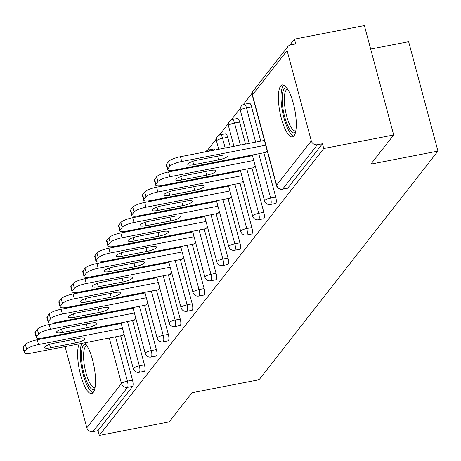 <?xml version="1.0" encoding="UTF-8"?>
<svg xmlns="http://www.w3.org/2000/svg" width="461" height="461" viewBox="0 0 461 461"><rect width="100%" height="100%" fill="white"/><g stroke="black" fill="none" stroke-linecap="round" stroke-linejoin="round"><path stroke-width="0.69" d="M280.668 86.034A26.467 7.532 -101 0 0 280.605 115.475A26.467 7.532 -101 0 0 292.378 136.894A26.467 7.532 -101 0 0 294.003 135.793A26.467 7.532 -101 0 0 294.066 106.347A26.467 7.532 -101 0 0 282.293 84.928A26.467 7.532 -101 0 0 280.668 86.034M79.177 343.866A26.467 7.532 -101 0 0 80.266 373.779A26.467 7.532 -101 0 0 91.624 393.475A26.467 7.532 -101 0 0 93.249 392.374A26.467 7.532 -101 0 0 94.298 367.815A26.467 7.532 -101 0 0 84.622 342.811M370.667 49.062L408.636 41.697L437.95 151.104L259.076 379.72L192.018 392.726L169.216 421.867L99.282 435.432L98.003 430.649L132.659 386.353L127.547 387.344L92.891 431.64L98.003 430.649M294.435 39.133L295.72 43.916L290.609 44.907A5.088 4.737 38 0 0 287.883 46.555A5.088 4.737 38 0 0 287.099 50.624L311.29 140.887A5.088 4.737 38 0 0 317.358 144.742L322.47 143.751L323.749 148.54L393.688 134.975L364.374 25.568L294.435 39.133L289.704 45.178M252.225 93.082L243.218 104.601M240.29 108.335L231.278 119.854M228.356 123.594L219.344 135.108M216.422 138.847L207.41 150.361M92.891 431.64A5.088 4.737 -142 0 1 86.818 427.785L65.064 346.603M62.69 334.819A5.088 4.737 -142 0 1 63.013 334.064M393.688 134.975L370.886 164.11L437.95 151.104M323.749 148.54L99.282 435.432M123.928 333.706L122.171 335.527M322.47 143.751L287.814 188.048A5.088 1.446 79 0 1 287.497 188.261L282.391 189.252A5.088 1.446 79 0 0 282.702 189.039L287.814 188.048M106.969 286.719A5.088 1.446 79 0 1 107.378 287.33M110.773 298.924L110.945 299.575M114.069 311.221L114.242 311.878M117.365 323.524L117.538 324.175M120.661 335.821L132.526 380.1A5.088 1.446 79 0 1 132.659 386.353M244.019 104.457A5.088 1.446 79 0 1 244.33 104.244L249.441 103.252A5.088 1.446 79 0 1 251.556 106.785L260.759 141.129M263.876 152.775L275.741 197.054A5.088 1.446 79 0 1 275.88 203.301A5.088 1.446 79 0 1 275.563 203.514L270.457 204.505A5.088 1.446 79 0 0 270.768 204.292A5.088 1.446 -101 0 0 270.636 198.046L275.741 197.054M232.079 119.71A5.088 1.446 79 0 1 232.396 119.503L237.501 118.512A5.088 1.446 79 0 1 239.622 122.038L245.529 144.086M248.646 155.726L248.825 156.383M251.942 168.029L263.807 212.308A5.088 1.446 79 0 1 263.94 218.56A5.088 1.446 79 0 1 263.629 218.768L258.517 219.759A5.088 1.446 79 0 0 258.834 219.545A5.088 1.446 -101 0 0 258.696 213.299L263.807 212.308M220.145 134.964A5.088 1.446 79 0 1 220.462 134.756L225.567 133.765A5.088 1.446 79 0 1 227.688 137.292L230.298 147.036M233.416 158.682L233.594 159.339M236.712 170.979L236.891 171.636M240.008 183.282L251.873 227.561A5.088 1.446 79 0 1 252.006 233.813A5.088 1.446 79 0 1 251.694 234.021L246.583 235.012A5.088 1.446 79 0 0 246.9 234.805A5.088 1.446 -101 0 0 246.762 228.552L251.873 227.561M208.211 150.223A5.088 1.446 79 0 1 208.522 150.009L213.633 149.018A5.088 1.446 79 0 1 214.797 150.044M218.186 161.638L218.364 162.289M221.482 173.935L221.66 174.592M224.778 186.238L224.951 186.889M228.074 198.535L239.939 242.814A5.088 1.446 79 0 1 240.072 249.067A5.088 1.446 79 0 1 239.76 249.28L234.649 250.271A5.088 1.446 79 0 0 234.96 250.058A5.088 1.446 -101 0 0 234.828 243.806L239.939 242.814M202.448 164.686A5.088 1.446 79 0 1 202.857 165.297M206.251 176.891L206.424 177.548M209.548 189.189L209.72 189.846M212.844 201.492L213.017 202.143M216.14 213.789L228.005 258.068A5.088 1.446 79 0 1 228.137 264.32A5.088 1.446 79 0 1 227.826 264.533L222.715 265.524A5.088 1.446 79 0 0 223.026 265.311A5.088 1.446 -101 0 0 222.894 259.059L228.005 258.068M190.514 179.94A5.088 1.446 79 0 1 190.923 180.551M194.317 192.145L194.49 192.802M197.613 204.442L197.786 205.099M200.91 216.745L201.082 217.402M204.206 229.042L216.071 273.321A5.088 1.446 79 0 1 216.203 279.573A5.088 1.446 79 0 1 215.892 279.787L210.781 280.778A5.088 1.446 79 0 0 211.092 280.565A5.088 1.446 -101 0 0 210.959 274.312L216.071 273.321M178.58 195.199A5.088 1.446 79 0 1 178.989 195.804M182.383 207.398L182.556 208.055M185.679 219.695L185.852 220.352M188.975 231.998L189.148 232.655M192.266 244.295L204.131 288.574A5.088 1.446 79 0 1 204.269 294.827A5.088 1.446 79 0 1 203.952 295.04L198.847 296.031A5.088 1.446 79 0 0 199.158 295.818A5.088 1.446 -101 0 0 199.025 289.566L204.131 288.574M166.646 210.452A5.088 1.446 79 0 1 167.055 211.063M170.449 222.651L170.622 223.308M173.739 234.954L173.918 235.606M177.036 247.252L177.214 247.909M180.332 259.549L192.197 303.828A5.088 1.446 79 0 1 192.335 310.08A5.088 1.446 79 0 1 192.018 310.293L186.912 311.284A5.088 1.446 79 0 0 187.224 311.071A5.088 1.446 -101 0 0 187.091 304.819L192.197 303.828M154.706 225.706A5.088 1.446 79 0 1 155.121 226.316M158.509 237.905L158.688 238.562M161.805 250.208L161.984 250.859M165.101 262.505L165.28 263.162M168.398 274.808L180.263 319.087A5.088 1.446 79 0 1 180.395 325.333A5.088 1.446 79 0 1 180.084 325.547L174.973 326.538A5.088 1.446 79 0 0 175.289 326.325A5.088 1.446 -101 0 0 175.151 320.078L180.263 319.087M142.772 240.959A5.088 1.446 79 0 1 143.187 241.57M146.575 253.158L146.754 253.815M149.871 265.461L150.05 266.118M153.167 277.758L153.346 278.415M156.463 290.061L168.328 334.34A5.088 1.446 79 0 1 168.461 340.587A5.088 1.446 79 0 1 168.15 340.8L163.038 341.791A5.088 1.446 79 0 0 163.355 341.578A5.088 1.446 -101 0 0 163.217 335.331L168.328 334.34M130.838 256.212A5.088 1.446 79 0 1 131.252 256.823M134.641 268.411L134.819 269.068M137.937 280.714L138.116 281.371M141.233 293.012L141.406 293.669M144.529 305.315L156.394 349.594A5.088 1.446 79 0 1 156.527 355.846A5.088 1.446 79 0 1 156.216 356.053L151.104 357.045A5.088 1.446 79 0 0 151.415 356.837A5.088 1.446 -101 0 0 151.283 350.585L156.394 349.594M118.903 271.466A5.088 1.446 79 0 1 119.313 272.076M122.707 283.671L122.88 284.322M126.003 295.968L126.176 296.625M129.299 308.265L129.472 308.922M132.595 320.568L144.46 364.847A5.088 1.446 79 0 1 144.593 371.099A5.088 1.446 79 0 1 144.281 371.312L139.17 372.304A5.088 1.446 79 0 0 139.481 372.09A5.088 1.446 -101 0 0 139.349 365.838L144.46 364.847M134.105 320.274L135.862 318.453M146.045 305.021L147.797 303.2M157.979 289.767L159.737 287.946M169.913 274.514L171.671 272.687M181.847 259.261L183.605 257.434M193.781 244.002L195.539 242.181M205.715 228.748L207.473 226.927M217.65 213.495L219.407 211.674M229.584 198.242L231.341 196.421M241.524 182.988L243.281 181.167M253.458 167.735L255.215 165.914M265.392 152.482L267.15 150.655M24.583 351.968L26.652 349.329L25.367 344.546L23.304 347.185L24.583 351.968A10.182 2.34 165 0 0 24.329 352.746A10.182 2.34 165 0 0 31.872 353.045L122.563 335.452M25.367 344.546A10.182 2.34 -15 0 1 37.243 339.751L38.528 344.534L122.47 328.255M38.528 344.534A10.182 2.34 165 0 0 26.652 349.329M75.391 342.944A7.975 1.832 165 0 0 84.893 338.581A7.975 1.832 165 0 0 78.987 338.345L54.081 343.18A7.975 1.832 165 0 0 44.579 347.542A7.975 1.832 165 0 0 50.485 347.773L75.391 342.944L74.4 339.238M24.329 352.746L23.05 347.963A10.182 2.34 -15 0 1 23.304 347.185M37.243 339.751L121.185 323.472M36.517 336.714L38.586 334.075L37.301 329.287L35.238 331.932L36.517 336.714A10.182 2.34 165 0 0 36.269 337.492A10.182 2.34 165 0 0 43.807 337.792L134.497 320.199M37.301 329.287A10.182 2.34 -15 0 1 49.177 324.498L50.462 329.281L134.405 313.002M50.462 329.281A10.182 2.34 165 0 0 38.586 334.075M87.331 327.69A7.975 1.832 165 0 0 96.827 323.328A7.975 1.832 165 0 0 90.926 323.092L66.015 327.927A7.975 1.832 165 0 0 56.513 332.283A7.975 1.832 165 0 0 62.419 332.519L87.331 327.69L86.334 323.985M36.269 337.492L34.984 332.704A10.182 2.34 -15 0 1 35.238 331.932M49.177 324.498L133.12 308.219M48.457 321.461L50.52 318.822L49.241 314.033L47.172 316.678L48.457 321.461A10.182 2.34 165 0 0 48.203 322.239A10.182 2.34 165 0 0 55.741 322.533L146.431 304.946M49.241 314.033A10.182 2.34 -15 0 1 61.111 309.245L62.396 314.027L146.339 297.748M62.396 314.027A10.182 2.34 165 0 0 50.52 318.822M99.265 312.437A7.975 1.832 165 0 0 108.761 308.075A7.975 1.832 165 0 0 102.861 307.839L77.949 312.667A7.975 1.832 165 0 0 68.453 317.03A7.975 1.832 165 0 0 74.354 317.266L99.265 312.437L98.268 308.726M48.203 322.239L46.918 317.45A10.182 2.34 -15 0 1 47.172 316.678M61.111 309.245L145.054 292.96M60.391 306.208L62.454 303.568L61.175 298.78L59.106 301.419L60.391 306.208A10.182 2.34 165 0 0 60.137 306.98A10.182 2.34 165 0 0 67.675 307.28L158.365 289.692M61.175 298.78A10.182 2.34 -15 0 1 73.051 293.991L74.33 298.774L158.273 282.495M74.33 298.774A10.182 2.34 165 0 0 62.454 303.568M111.199 297.178A7.975 1.832 165 0 0 120.696 292.821A7.975 1.832 165 0 0 114.795 292.585L89.883 297.414A7.975 1.832 165 0 0 80.387 301.776A7.975 1.832 165 0 0 86.288 302.013L111.199 297.178L110.208 293.473M60.137 306.98L58.852 302.197A10.182 2.34 -15 0 1 59.106 301.419M73.051 293.991L156.994 277.706M72.325 290.954L74.388 288.309L73.109 283.527L71.04 286.166L72.325 290.954A10.182 2.34 165 0 0 72.072 291.727A10.182 2.34 165 0 0 79.609 292.026L170.305 274.439M73.109 283.527A10.182 2.34 -15 0 1 84.985 278.738L86.265 283.521L170.207 267.236M86.265 283.521A10.182 2.34 165 0 0 74.388 288.309M123.133 281.925A7.975 1.832 165 0 0 132.635 277.562A7.975 1.832 165 0 0 126.729 277.332L101.818 282.161A7.975 1.832 165 0 0 92.321 286.523A7.975 1.832 165 0 0 98.222 286.759L123.133 281.925L122.142 278.219M72.072 291.727L70.792 286.944A10.182 2.34 -15 0 1 71.04 286.166M84.985 278.738L168.928 262.453M84.259 275.695L86.322 273.056L85.043 268.273L82.98 270.912L84.259 275.695A10.182 2.34 165 0 0 84.006 276.473A10.182 2.34 165 0 0 91.543 276.773L182.239 259.18M85.043 268.273A10.182 2.34 -15 0 1 96.919 263.479L98.199 268.267L182.141 251.983M98.199 268.267A10.182 2.34 165 0 0 86.322 273.056M135.067 266.671A7.975 1.832 165 0 0 144.57 262.309A7.975 1.832 165 0 0 138.663 262.079L113.758 266.907A7.975 1.832 165 0 0 104.255 271.27A7.975 1.832 165 0 0 110.162 271.506L135.067 266.671L134.076 262.966M84.006 276.473L82.726 271.69A10.182 2.34 -15 0 1 82.98 270.912M96.919 263.479L180.862 247.2M94.799 388.658A22.906 6.517 79 0 1 81.781 361.948A22.906 6.517 79 0 1 86.293 344.793M86.979 345.836A21.206 6.033 -101 0 0 86.697 345.871A21.206 6.033 -101 0 0 83.925 362.012A21.206 6.033 -101 0 0 94.776 387.505A21.206 6.033 -101 0 0 95.047 387.43M81.862 343.347A26.3 7.48 -101 0 0 80.692 361.199A26.3 7.48 -101 0 0 92.943 392.72M295.553 132.077A22.906 6.517 79 0 1 282.535 105.367A22.906 6.517 79 0 1 287.047 88.212M287.733 89.255A21.206 6.033 -101 0 0 287.451 89.29A21.206 6.033 -101 0 0 284.673 105.431A21.206 6.033 -101 0 0 295.524 130.924A21.206 6.033 -101 0 0 295.801 130.849M283.803 85.135A26.3 7.48 -101 0 0 281.446 104.618A26.3 7.48 -101 0 0 293.697 136.139M96.193 260.442L98.262 257.803L96.977 253.02L94.914 255.659L96.193 260.442A10.182 2.34 165 0 0 95.94 261.22A10.182 2.34 165 0 0 103.477 261.52L194.173 243.927M96.977 253.02A10.182 2.34 -15 0 1 108.854 248.225L110.133 253.014L194.081 236.729M110.133 253.014A10.182 2.34 165 0 0 98.262 257.803M147.001 251.418A7.975 1.832 165 0 0 156.504 247.056A7.975 1.832 165 0 0 150.597 246.825L125.692 251.654A7.975 1.832 165 0 0 116.189 256.016A7.975 1.832 165 0 0 122.096 256.247L147.001 251.418L146.01 247.713M95.94 261.22L94.661 256.437A10.182 2.34 -15 0 1 94.914 255.659M108.854 248.225L192.796 231.946M108.128 245.189L110.196 242.549L108.911 237.767L106.848 240.406L108.128 245.189A10.182 2.34 165 0 0 107.874 245.967A10.182 2.34 165 0 0 115.411 246.266L206.107 228.673M108.911 237.767A10.182 2.34 -15 0 1 120.788 232.972L122.073 237.761L206.015 221.476M122.073 237.761A10.182 2.34 165 0 0 110.196 242.549M158.936 236.165A7.975 1.832 165 0 0 168.438 231.802A7.975 1.832 165 0 0 162.531 231.566L137.626 236.401A7.975 1.832 165 0 0 128.123 240.763A7.975 1.832 165 0 0 134.03 240.994L158.936 236.165L157.944 232.459M107.874 245.967L106.595 241.184A10.182 2.34 -15 0 1 106.848 240.406M120.788 232.972L204.73 216.693M120.062 229.935L122.13 227.296L120.845 222.513L118.782 225.152L120.062 229.935A10.182 2.34 165 0 0 119.814 230.713A10.182 2.34 165 0 0 127.351 231.013L218.041 213.42M120.845 222.513A10.182 2.34 -15 0 1 132.722 217.719L134.007 222.502L217.949 206.223M134.007 222.502A10.182 2.34 165 0 0 122.13 227.296M170.875 220.911A7.975 1.832 165 0 0 180.372 216.549A7.975 1.832 165 0 0 174.471 216.313L149.56 221.147A7.975 1.832 165 0 0 140.058 225.51A7.975 1.832 165 0 0 145.964 225.74L170.875 220.911L169.879 217.206M119.814 230.713L118.529 225.93A10.182 2.34 -15 0 1 118.782 225.152M132.722 217.719L216.664 201.44M132.002 214.682L134.065 212.043L132.785 207.26L130.717 209.899L132.002 214.682A10.182 2.34 165 0 0 131.748 215.46A10.182 2.34 165 0 0 139.285 215.76L229.976 198.167M132.785 207.26A10.182 2.34 -15 0 1 144.656 202.465L145.941 207.248L229.883 190.969M145.941 207.248A10.182 2.34 165 0 0 134.065 212.043M182.81 205.658A7.975 1.832 165 0 0 192.306 201.296A7.975 1.832 165 0 0 186.405 201.059L161.494 205.894A7.975 1.832 165 0 0 151.992 210.251A7.975 1.832 165 0 0 157.898 210.487L182.81 205.658L181.813 201.953M131.748 215.46L130.463 210.671A10.182 2.34 -15 0 1 130.717 209.899M144.656 202.465L228.598 186.186M143.936 199.429L145.999 196.789L144.719 192.001L142.651 194.646L143.936 199.429A10.182 2.34 165 0 0 143.682 200.207A10.182 2.34 165 0 0 151.22 200.5L241.91 182.913M144.719 192.001A10.182 2.34 -15 0 1 156.59 187.212L157.875 191.995L241.818 175.716M157.875 191.995A10.182 2.34 165 0 0 145.999 196.789M194.744 190.405A7.975 1.832 165 0 0 204.24 186.042A7.975 1.832 165 0 0 198.339 185.806L173.428 190.635A7.975 1.832 165 0 0 163.932 194.997A7.975 1.832 165 0 0 169.832 195.234L194.744 190.405L193.747 186.699M143.682 200.207L142.397 195.418A10.182 2.34 -15 0 1 142.651 194.646M156.59 187.212L240.538 170.927M155.87 184.175L157.933 181.536L156.654 176.747L154.585 179.387L155.87 184.175A10.182 2.34 165 0 0 155.616 184.947A10.182 2.34 165 0 0 163.154 185.247L253.85 167.66M156.654 176.747A10.182 2.34 -15 0 1 168.53 171.959L169.809 176.742L253.752 160.463M169.809 176.742A10.182 2.34 165 0 0 157.933 181.536M206.678 175.145A7.975 1.832 165 0 0 216.18 170.789A7.975 1.832 165 0 0 210.274 170.553L185.362 175.382A7.975 1.832 165 0 0 175.866 179.744A7.975 1.832 165 0 0 181.767 179.98L206.678 175.145L205.687 171.44M155.616 184.947L154.337 180.165A10.182 2.34 -15 0 1 154.585 179.387M168.53 171.959L252.472 155.674M167.804 168.922L169.867 166.277L168.588 161.494L166.519 164.133L167.804 168.922A10.182 2.34 165 0 0 167.55 169.694A10.182 2.34 165 0 0 175.088 169.994L265.784 152.407M168.588 161.494A10.182 2.34 -15 0 1 180.464 156.705L181.743 161.488L265.686 145.203M181.743 161.488A10.182 2.34 165 0 0 169.867 166.277M218.612 159.892A7.975 1.832 165 0 0 228.114 155.53A7.975 1.832 165 0 0 222.208 155.299L197.302 160.128A7.975 1.832 165 0 0 187.8 164.491A7.975 1.832 165 0 0 193.706 164.727L218.612 159.892L217.621 156.187M167.55 169.694L166.271 164.911A10.182 2.34 -15 0 1 166.519 164.133M180.464 156.705L264.407 140.421M86.818 427.785L121.474 383.489L109.297 338.028M106.174 326.382L106.001 325.725M102.878 314.079L102.705 313.428M99.582 301.782L99.409 301.125M89.618 303.027L88.979 303.839M77.684 318.28L77.045 319.093M65.75 333.534L65.11 334.346M115.55 336.812L127.415 381.091A5.088 1.446 -101 0 1 127.547 387.344A5.088 4.737 -142 0 1 121.474 383.489A5.088 1.17 -15 0 1 127.415 381.091L132.526 380.1M287.099 50.624L252.444 94.92L276.629 185.184L311.29 140.887M317.358 144.742L282.702 189.039A5.088 4.737 38 0 1 276.629 185.184A5.088 1.17 165 0 0 276.502 185.576A5.088 5.088 0 0 0 282.391 189.252M287.883 46.555L253.227 90.852A5.088 4.737 38 0 0 252.444 94.92A5.088 1.17 165 0 0 252.317 95.306L276.502 185.576M105.661 299.915L105.84 300.566M108.957 312.212L109.136 312.869M112.254 324.515L112.432 325.166M101.858 287.71A5.088 1.446 79 0 1 102.273 288.321M127.484 321.559L139.349 365.838A5.088 1.17 -15 0 0 133.413 368.235A5.088 1.17 165 0 0 133.287 368.621A5.088 5.088 0 0 0 139.17 372.304M117.595 284.662L117.774 285.313M120.891 296.959L121.07 297.616M124.188 309.256L124.366 309.913M129.529 269.403L129.708 270.06M132.826 281.706L133.004 282.363M136.122 294.003L136.3 294.66M139.418 306.306L151.283 350.585A5.088 1.17 -15 0 0 145.348 352.982A5.088 1.17 165 0 0 145.221 353.368A5.088 5.088 0 0 0 151.104 357.045M141.469 254.149L141.642 254.806M144.76 266.452L144.938 267.109M148.056 278.749L148.235 279.406M151.352 291.052L163.217 335.331A5.088 1.17 -15 0 0 157.282 337.723A5.088 1.17 165 0 0 157.155 338.115A5.088 5.088 0 0 0 163.038 341.791M153.404 238.896L153.576 239.553M156.7 251.199L156.873 251.85M159.996 263.496L160.169 264.153M163.286 275.799L175.151 320.078A5.088 1.17 -15 0 0 169.216 322.47A5.088 1.17 165 0 0 169.089 322.861A5.088 5.088 0 0 0 174.973 326.538M165.338 223.643L165.511 224.3M168.634 235.946L168.807 236.597M171.93 248.243L172.103 248.9M175.226 260.54L187.091 304.819A5.088 1.17 -15 0 0 181.15 307.216A5.088 1.17 165 0 0 181.023 307.608A5.088 5.088 0 0 0 186.912 311.284M177.272 208.389L177.445 209.046M180.568 220.686L180.741 221.343M183.864 232.989L184.037 233.646M187.16 245.287L199.025 289.566A5.088 1.17 -15 0 0 193.084 291.963A5.088 1.17 165 0 0 192.957 292.349A5.088 5.088 0 0 0 198.847 296.031M189.206 193.136L189.385 193.793M192.502 205.433L192.681 206.09M195.798 217.736L195.971 218.393M199.094 230.033L210.959 274.312A5.088 1.17 -15 0 0 205.018 276.709A5.088 1.17 165 0 0 204.897 277.096A5.088 5.088 0 0 0 210.781 280.778M201.14 177.883L201.319 178.534M204.436 190.18L204.615 190.837M207.732 202.483L207.911 203.134M211.029 214.78L222.894 259.059A5.088 1.17 -15 0 0 216.958 261.456A5.088 1.17 165 0 0 216.831 261.842A5.088 5.088 0 0 0 222.715 265.524M213.074 162.629L213.253 163.28M216.37 174.926L216.549 175.583M219.667 187.224L219.845 187.881M222.963 199.527L234.828 243.806A5.088 1.17 -15 0 0 228.892 246.203A5.088 1.17 165 0 0 228.765 246.589A5.088 5.088 0 0 0 234.649 250.271M227.688 137.292L222.577 138.283L225.187 148.027M228.304 159.673L228.483 160.33M231.601 171.97L231.779 172.627M234.897 184.273L246.762 228.552A5.088 1.17 -15 0 0 240.826 230.949A5.088 1.17 165 0 0 240.7 231.336A5.088 5.088 0 0 0 246.583 235.012M239.622 122.038L234.511 123.029L240.417 145.077M243.541 156.717L243.713 157.374M246.831 169.02L258.696 213.299A5.088 1.17 -15 0 0 252.761 215.69A5.088 1.17 165 0 0 252.634 216.082A5.088 5.088 0 0 0 258.517 219.759M251.556 106.785L246.445 107.776L255.648 142.121M258.771 153.767L270.636 198.046A5.088 1.17 -15 0 0 264.695 200.437A5.088 1.17 165 0 0 264.568 200.829A5.088 5.088 0 0 0 270.457 204.505M113.792 272.457A5.088 1.446 79 0 1 114.207 273.068M125.726 257.203A5.088 1.446 79 0 1 126.141 257.814M137.666 241.95A5.088 1.446 79 0 1 138.075 242.561M149.6 226.697A5.088 1.446 79 0 1 150.009 227.308M161.534 211.443A5.088 1.446 79 0 1 161.944 212.054M173.469 196.19A5.088 1.446 79 0 1 173.878 196.795M185.403 180.931A5.088 1.446 79 0 1 185.818 181.542M197.337 165.678A5.088 1.446 79 0 1 197.752 166.288M205.502 151.848A5.088 5.088 0 0 1 208.522 150.009A5.088 1.446 79 0 1 209.686 151.035M216.514 141.066A5.088 5.088 0 0 1 220.462 134.756A5.088 1.446 79 0 1 222.577 138.283A5.088 1.17 -15 0 0 216.641 140.68A5.088 1.17 165 0 0 216.514 141.066L218.716 149.283M228.449 125.813A5.088 5.088 0 0 1 232.396 119.503A5.088 1.446 79 0 1 234.511 123.029A5.088 1.17 -15 0 0 228.575 125.427A5.088 1.17 165 0 0 228.449 125.813L233.946 146.327M240.383 110.559A5.088 5.088 0 0 1 244.33 104.244A5.088 1.446 79 0 1 246.445 107.776A5.088 1.17 -15 0 0 240.509 110.173A5.088 1.17 165 0 0 240.383 110.559L249.176 143.377M50.485 347.773L49.575 344.384M62.419 332.519L61.509 329.131M74.354 317.266L73.449 313.878M86.288 302.013L85.383 298.624M98.222 286.759L97.317 283.371M110.162 271.506L109.251 268.112M122.096 256.247L121.185 252.859M134.03 240.994L133.12 237.605M145.964 225.74L145.054 222.352M157.898 210.487L156.994 207.098M169.832 195.234L168.928 191.845M181.767 179.98L180.862 176.592M193.706 164.727L192.796 161.338M74.215 319.64L74.855 318.828M86.155 304.387L86.789 303.574M98.954 288.275A5.088 5.088 0 0 0 98.089 289.133M111.124 285.912L111.297 286.569M114.42 298.215L114.593 298.872M117.716 310.512L117.889 311.169M121.013 322.815L133.287 368.621M110.888 273.021A5.088 5.088 0 0 0 110.023 273.88M123.058 270.659L123.237 271.316M126.354 282.962L126.527 283.619M129.65 295.259L129.823 295.916M132.947 307.562L145.221 353.368M122.822 257.768A5.088 5.088 0 0 0 121.958 258.627M134.992 255.406L135.171 256.062M138.288 267.708L138.467 268.36M141.585 280.006L141.763 280.663M144.881 292.309L157.155 338.115M134.756 242.515A5.088 5.088 0 0 0 133.892 243.373M146.926 240.152L147.105 240.809M150.223 252.455L150.401 253.106M153.519 264.752L153.697 265.409M156.815 277.049L169.089 322.861M146.69 227.261A5.088 5.088 0 0 0 145.826 228.114M158.861 224.899L159.039 225.556M162.157 237.196L162.335 237.853M165.453 249.499L165.632 250.156M168.749 261.796L181.023 307.608M158.624 212.008A5.088 5.088 0 0 0 157.76 212.861M170.8 209.646L170.973 210.302M174.097 221.943L174.27 222.6M177.387 234.246L177.566 234.903M180.683 246.543L192.957 292.349M170.564 196.749A5.088 5.088 0 0 0 169.7 197.608M182.735 194.392L182.908 195.049M186.031 206.689L186.204 207.346M189.327 218.992L189.5 219.643M192.623 231.289L204.897 277.096M182.498 181.496A5.088 5.088 0 0 0 181.634 182.354M194.669 179.139L194.842 179.79M197.965 191.436L198.138 192.093M201.261 203.739L201.434 204.39M204.557 216.036L216.831 261.842M194.433 166.242A5.088 5.088 0 0 0 193.568 167.101M206.603 163.88L206.782 164.537M209.899 176.183L210.072 176.84M213.195 188.48L213.368 189.137M216.491 200.783L228.765 246.589M221.833 160.929L222.012 161.586M225.129 173.227L225.308 173.883M228.425 185.529L240.7 231.336M237.063 157.973L237.242 158.63M240.36 170.276L252.634 216.082M252.294 155.017L264.568 200.829M253.227 90.852A5.088 5.088 0 0 0 252.317 95.306"/></g></svg>
